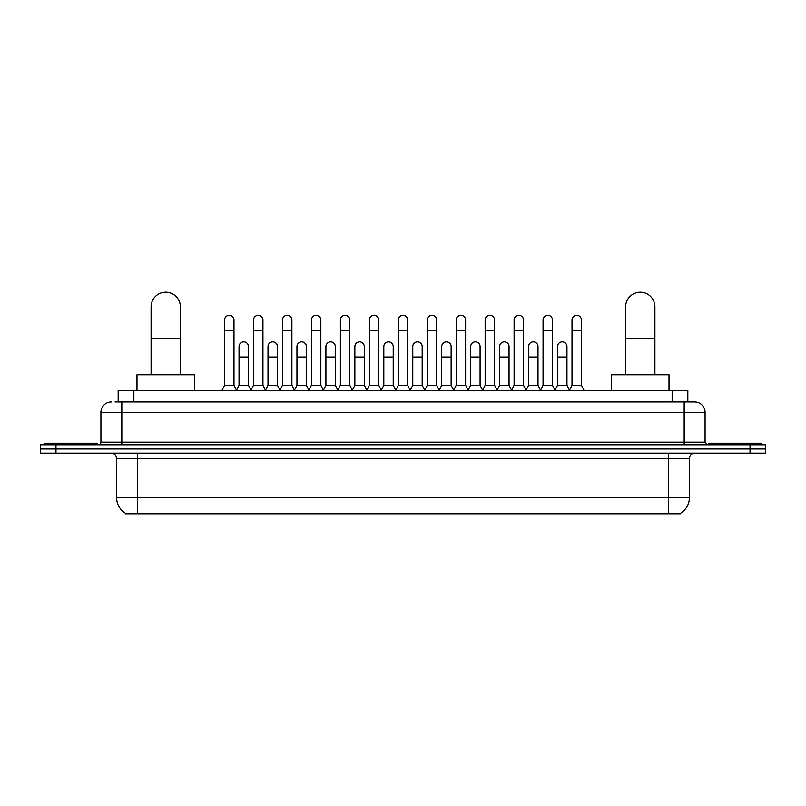 <?xml version="1.0" encoding="UTF-8"?>
<svg xmlns="http://www.w3.org/2000/svg" width="806" height="806" viewBox="0 0 806 806"><rect width="100%" height="100%" fill="white"/><g stroke="black" fill="none" stroke-linecap="round" stroke-linejoin="round"><path stroke-width="1.21" d="M118.18 401.952L118.18 390.457L687.82 390.457L687.82 401.952M680.516 513.281L680.516 513.795L125.484 513.795L125.484 513.281M125.645 513.372A18.296 18.296 0 0 1 116.598 497.594L137.504 497.594L137.504 513.372L668.496 513.372L668.496 497.594L689.402 497.594L689.402 458.402A5.229 5.229 0 0 1 694.621 453.174M116.598 497.594L116.598 458.402C116.296 455.219 114.553 453.486 111.379 453.174M680.355 513.372A18.296 18.296 0 0 0 689.402 497.594M55.977 444.811L765.7 444.811L765.7 448.992L40.3 448.992L40.3 453.174L55.977 453.174L55.977 448.992L40.3 448.992L40.3 444.811L55.977 444.811L55.977 448.992L765.7 448.992L765.7 453.174L55.977 453.174M115.278 401.952L694.621 401.952A10.448 10.448 0 0 1 705.079 412.41L705.079 442.192L707.688 444.811M115.036 401.952L121.827 401.952L121.827 412.41L100.921 412.41L100.921 442.192A2.609 2.609 0 0 1 98.312 444.811M111.379 401.952A10.448 10.448 0 0 0 100.921 412.41M705.079 412.41L684.173 412.41L684.173 401.952L694.621 401.952M97.264 444.811L97.264 443.24L45.005 443.24L45.005 444.811M760.995 444.811L760.995 443.24L708.736 443.24L708.736 444.811M151.095 374.78L151.095 306.834A14.629 14.629 0 0 1 165.734 292.205A14.629 14.629 0 0 1 180.363 306.834A14.629 14.629 0 0 0 165.734 292.205M180.363 374.78L180.363 306.834M194.478 390.457L194.478 374.78L136.99 374.78L136.99 390.457M625.637 374.78L625.637 306.834A14.629 14.629 0 0 1 640.266 292.205A14.629 14.629 0 0 1 654.905 306.834A14.629 14.629 0 0 0 640.266 292.205M654.905 374.78L654.905 306.834M669.01 390.457L669.01 374.78L611.522 374.78L611.522 390.457M221.962 390.457L224.572 385.228L233.982 385.228L236.601 390.457M233.982 385.228L233.982 320.012A4.705 4.705 0 0 0 229.277 315.307A4.705 4.705 0 0 1 229.579 315.317M224.572 385.228L224.572 330.46L233.982 330.46M224.572 330.46L224.572 320.012A4.705 4.705 0 0 1 229.277 315.307M250.918 390.457L253.527 385.228L262.937 385.228L265.547 390.457M262.937 385.228L262.937 320.012A4.705 4.705 0 0 0 258.232 315.307A4.705 4.705 0 0 1 258.525 315.317M253.527 385.228L253.527 330.46L262.937 330.46M253.527 330.46L253.527 320.012A4.705 4.705 0 0 1 258.232 315.307M279.873 390.457L282.483 385.228L291.893 385.228L294.502 390.457M291.893 385.228L291.893 320.012A4.705 4.705 0 0 0 287.188 315.307A4.705 4.705 0 0 1 287.48 315.317M282.483 385.228L282.483 330.46L291.893 330.46M282.483 330.46L282.483 320.012A4.705 4.705 0 0 1 287.188 315.307M308.819 390.457L311.438 385.228L320.848 385.228L323.458 390.457M320.848 385.228L320.848 320.012A4.705 4.705 0 0 0 316.143 315.307A4.705 4.705 0 0 1 316.436 315.317M311.438 385.228L311.438 330.46L320.848 330.46M311.438 330.46L311.438 320.012A4.705 4.705 0 0 1 316.143 315.307M337.774 390.457L340.394 385.228L349.794 385.228L352.413 390.457M349.794 385.228L349.794 320.012A4.705 4.705 0 0 0 345.089 315.307A4.705 4.705 0 0 1 345.391 315.317M340.394 385.228L340.394 330.46L349.794 330.46M340.394 330.46L340.394 320.012A4.705 4.705 0 0 1 345.089 315.307M366.73 390.457L369.339 385.228L378.749 385.228L381.359 390.457M378.749 385.228L378.749 320.012A4.705 4.705 0 0 0 374.044 315.307A4.705 4.705 0 0 1 374.347 315.317M369.339 385.228L369.339 330.46L378.749 330.46M369.339 330.46L369.339 320.012A4.705 4.705 0 0 1 374.044 315.307M395.686 390.457L398.295 385.228L407.705 385.228L410.314 390.457M407.705 385.228L407.705 320.012A4.705 4.705 0 0 0 403 315.307A4.705 4.705 0 0 1 403.292 315.317M398.295 385.228L398.295 330.46L407.705 330.46M398.295 330.46L398.295 320.012A4.705 4.705 0 0 1 403 315.307M424.641 390.457L427.251 385.228L436.661 385.228L439.27 390.457M436.661 385.228L436.661 320.012A4.705 4.705 0 0 0 431.956 315.307A4.705 4.705 0 0 1 432.248 315.317M427.251 385.228L427.251 330.46L436.661 330.46M427.251 330.46L427.251 320.012A4.705 4.705 0 0 1 431.956 315.307M453.587 390.457L456.206 385.228L465.606 385.228L468.226 390.457M465.606 385.228L465.606 320.012A4.705 4.705 0 0 0 460.911 315.307A4.705 4.705 0 0 1 461.203 315.317M456.206 385.228L456.206 330.46L465.606 330.46M456.206 330.46L456.206 320.012A4.705 4.705 0 0 1 460.911 315.307M482.542 390.457L485.152 385.228L494.562 385.228L497.181 390.457M494.562 385.228L494.562 320.012A4.705 4.705 0 0 0 489.857 315.307A4.705 4.705 0 0 1 490.159 315.317M485.152 385.228L485.152 330.46L494.562 330.46M485.152 330.46L485.152 320.012A4.705 4.705 0 0 1 489.857 315.307M511.498 390.457L514.107 385.228L523.517 385.228L526.127 390.457M523.517 385.228L523.517 320.012A4.705 4.705 0 0 0 518.812 315.307A4.705 4.705 0 0 1 519.104 315.317M514.107 385.228L514.107 330.46L523.517 330.46M514.107 330.46L514.107 320.012A4.705 4.705 0 0 1 518.812 315.307M540.453 390.457L543.063 385.228L552.473 385.228L555.082 390.457M552.473 385.228L552.473 320.012A4.705 4.705 0 0 0 547.768 315.307A4.705 4.705 0 0 1 548.06 315.317M543.063 385.228L543.063 330.46L552.473 330.46M543.063 330.46L543.063 320.012A4.705 4.705 0 0 1 547.768 315.307M569.399 390.457L572.018 385.228L581.428 385.228L584.038 390.457M581.428 385.228L581.428 320.012A4.705 4.705 0 0 0 576.723 315.307A4.705 4.705 0 0 1 577.015 315.317M572.018 385.228L572.018 330.46L581.428 330.46M572.018 330.46L572.018 320.012A4.705 4.705 0 0 1 576.723 315.307M236.521 390.295L239.05 385.228L248.46 385.228L250.998 390.295M248.46 385.228L248.46 346.56A4.705 4.705 0 0 0 244.057 341.865A4.705 4.705 0 0 1 248.46 346.56M239.05 385.228L239.05 357.008L248.46 357.008M239.05 357.008L239.05 346.56A4.705 4.705 0 0 1 244.057 341.865M265.476 390.295L268.005 385.228L277.415 385.228L279.944 390.295M277.415 385.228L277.415 346.56A4.705 4.705 0 0 0 273.002 341.865A4.705 4.705 0 0 1 277.415 346.56M268.005 385.228L268.005 357.008L277.415 357.008M268.005 357.008L268.005 346.56A4.705 4.705 0 0 1 273.002 341.865M294.422 390.295L296.961 385.228L306.371 385.228L308.9 390.295M306.371 385.228L306.371 346.56A4.705 4.705 0 0 0 301.958 341.865A4.705 4.705 0 0 1 306.371 346.56M296.961 385.228L296.961 357.008L306.371 357.008M296.961 357.008L296.961 346.56A4.705 4.705 0 0 1 301.958 341.865M323.377 390.295L325.916 385.228L335.316 385.228L337.855 390.295M335.316 385.228L335.316 346.56A4.705 4.705 0 0 0 330.913 341.865A4.705 4.705 0 0 1 335.316 346.56M325.916 385.228L325.916 357.008L335.316 357.008M325.916 357.008L325.916 346.56A4.705 4.705 0 0 1 330.913 341.865M352.333 390.295L354.862 385.228L364.272 385.228L366.811 390.295M364.272 385.228L364.272 346.56A4.705 4.705 0 0 0 359.869 341.865A4.705 4.705 0 0 1 364.272 346.56M354.862 385.228L354.862 357.008L364.272 357.008M354.862 357.008L354.862 346.56A4.705 4.705 0 0 1 359.869 341.865M381.288 390.295L383.817 385.228L393.227 385.228L395.766 390.295M393.227 385.228L393.227 346.56A4.705 4.705 0 0 0 388.814 341.865A4.705 4.705 0 0 1 393.227 346.56M383.817 385.228L383.817 357.008L393.227 357.008M383.817 357.008L383.817 346.56A4.705 4.705 0 0 1 388.814 341.865M410.234 390.295L412.773 385.228L422.183 385.228L424.712 390.295M422.183 385.228L422.183 346.56A4.705 4.705 0 0 0 417.77 341.865A4.705 4.705 0 0 1 422.183 346.56M412.773 385.228L412.773 357.008L422.183 357.008M412.773 357.008L412.773 346.56A4.705 4.705 0 0 1 417.77 341.865M439.189 390.295L441.728 385.228L451.138 385.228L453.667 390.295M451.138 385.228L451.138 346.56A4.705 4.705 0 0 0 446.726 341.865A4.705 4.705 0 0 1 451.138 346.56M441.728 385.228L441.728 357.008L451.138 357.008M441.728 357.008L441.728 346.56A4.705 4.705 0 0 1 446.726 341.865M468.145 390.295L470.684 385.228L480.084 385.228L482.623 390.295M480.084 385.228L480.084 346.56A4.705 4.705 0 0 0 475.681 341.865A4.705 4.705 0 0 1 480.084 346.56M470.684 385.228L470.684 357.008L480.084 357.008M470.684 357.008L470.684 346.56A4.705 4.705 0 0 1 475.681 341.865M497.101 390.295L499.629 385.228L509.039 385.228L511.578 390.295M509.039 385.228L509.039 346.56A4.705 4.705 0 0 0 504.637 341.865A4.705 4.705 0 0 1 509.039 346.56M499.629 385.228L499.629 357.008L509.039 357.008M499.629 357.008L499.629 346.56A4.705 4.705 0 0 1 504.637 341.865M526.056 390.295L528.585 385.228L537.995 385.228L540.524 390.295M537.995 385.228L537.995 346.56A4.705 4.705 0 0 0 533.582 341.865A4.705 4.705 0 0 1 537.995 346.56M528.585 385.228L528.585 357.008L537.995 357.008M528.585 357.008L528.585 346.56A4.705 4.705 0 0 1 533.582 341.865M555.002 390.295L557.54 385.228L566.95 385.228L569.479 390.295M566.95 385.228L566.95 346.56A4.705 4.705 0 0 0 562.538 341.865A4.705 4.705 0 0 1 566.95 346.56M557.54 385.228L557.54 357.008L566.95 357.008M557.54 357.008L557.54 346.56A4.705 4.705 0 0 1 562.538 341.865M666.401 513.795L666.401 513.281M139.599 513.795L139.599 513.281M133.856 401.952L133.856 390.457M672.144 401.952L672.144 390.457M668.496 453.174L668.496 458.402L116.598 458.402M689.402 458.402L668.496 458.402L668.496 497.594L137.504 497.594L137.504 453.174M750.023 453.174L750.023 444.811M121.827 444.811L121.827 442.192L705.079 442.192M100.921 442.192L121.827 442.192L121.827 412.41L684.173 412.41L684.173 444.811M151.095 338.198L180.363 338.198M625.637 338.198L654.905 338.198"/></g></svg>
